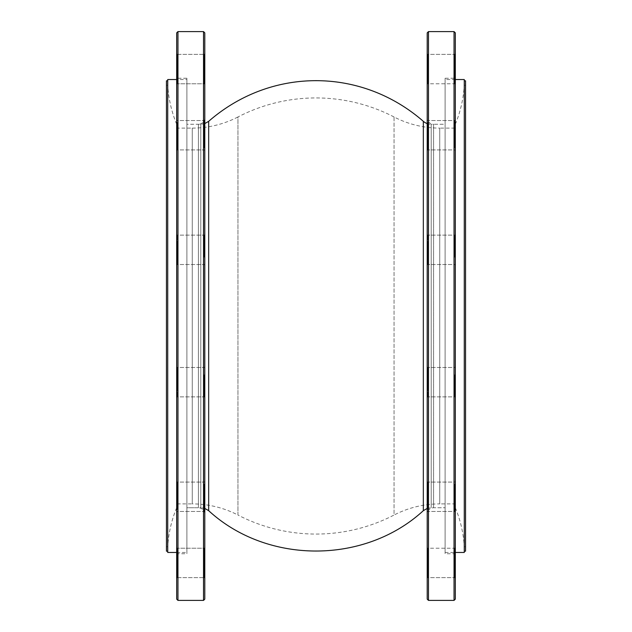 <?xml version="1.0" encoding="UTF-8"?>
<svg xmlns="http://www.w3.org/2000/svg" width="632" height="632" viewBox="0 0 632 632"><rect width="100%" height="100%" fill="white"/><g stroke="black" fill="none" stroke-linecap="round" stroke-linejoin="round"><path stroke-width="0.47" stroke-dasharray="3.16 2.37" d="M186.898 78.257L186.898 553.743L186.898 78.257L177.955 78.257L177.955 553.743L177.955 78.257L176.676 76.978L176.676 555.022L176.676 76.978M204.8 508.412L200.802 507.733L200.802 124.267L200.802 507.733L186.898 507.733L186.898 124.267L186.898 507.733L186.898 124.267L186.898 507.733L198.409 507.733L198.409 124.267A6.391 6.391 0 0 0 204.8 117.876L204.8 514.124L204.8 117.876M203.52 600.4L203.52 31.6M177.955 31.6L177.955 600.4M204.16 374.815L204.16 396.864L204.16 374.815M204.8 374.492L204.8 397.504L204.8 374.492M204.8 32.88L204.8 599.12M204.8 249.838L204.8 234.496L204.8 249.838M204.8 55.79L204.8 84.412L204.8 55.79M204.8 121.952L204.8 150.574L204.8 121.952M204.8 382.163L204.8 397.504L204.8 382.163M204.8 576.21L204.8 547.588L204.8 576.21M204.8 510.048L204.8 481.426L204.8 510.048M204.8 578.264L204.8 547.588L204.8 578.264L204.16 577.632L204.16 548.228L204.16 577.632L204.16 548.228L204.16 577.632L204.8 578.264M204.8 504.431L204.8 481.426L204.8 504.431M204.8 242.167L204.8 265.171L204.8 242.167M204.8 53.736L204.8 84.412L204.8 53.736L204.16 54.368L204.16 83.772L204.16 54.368L204.16 83.772L204.16 54.368L204.8 53.736M204.8 127.569L204.8 150.574L204.8 127.569M177.315 389.517L177.315 367.469L177.315 389.517M204.16 249.838L204.16 235.136L204.16 249.838M177.315 249.838L177.315 235.136L177.315 249.838M204.16 142.587L204.16 120.538L204.16 142.587M177.315 127.885L177.315 149.934L177.315 127.885M177.315 56.343L177.315 83.772L177.315 56.343M177.315 54.368L204.16 54.368L177.315 54.368L177.315 83.772L177.315 54.368L176.676 53.736L176.676 84.412L176.676 53.736L176.676 84.412L176.676 53.736L177.315 54.368M204.16 147.967L204.16 120.538L204.16 147.967M177.315 122.505L177.315 149.934L177.315 122.505M204.16 257.185L204.16 235.136L204.16 257.185M177.315 242.483L177.315 264.532L177.315 242.483M204.16 382.163L204.16 396.864L204.16 382.163M177.315 382.163L177.315 396.864L177.315 382.163M204.16 489.413L204.16 511.462L204.16 489.413M177.315 504.115L177.315 482.066L177.315 504.115M177.315 575.657L177.315 548.228L177.315 575.657M177.315 577.632L204.16 577.632L177.315 577.632L177.315 548.228L177.315 577.632L176.676 578.264L176.676 547.588L176.676 578.264L176.676 547.588L176.676 578.264L177.315 577.632M176.676 389.833L176.676 366.829L176.676 389.833M176.676 599.12L176.676 32.88M176.676 249.838L176.676 234.496L176.676 249.838M176.676 148.52L176.676 119.898L176.676 148.52M176.676 382.163L176.676 397.504L176.676 382.163M176.676 483.48L176.676 512.102L176.676 483.48M176.676 489.097L176.676 512.102L176.676 489.097M176.676 257.508L176.676 234.496L176.676 257.508M176.676 142.903L176.676 119.898L176.676 142.903M176.676 84.412L177.315 83.772L176.676 84.412M176.676 547.588L177.315 548.228L176.676 547.588M204.16 484.033L204.16 511.462L204.16 484.033M177.315 509.495L177.315 482.066L177.315 509.495M204.8 514.124C204.42 510.237 202.287 508.112 198.409 507.733L198.409 124.267L186.898 124.267L186.898 79.529L186.898 552.471L186.898 79.529L176.676 79.529M176.676 555.022L177.955 553.743L186.898 553.743M445.102 78.257L445.102 553.743L445.102 78.257L454.045 78.257L454.045 553.743L454.045 78.257L455.324 76.978L455.324 555.022L455.324 76.978M427.2 117.876L427.2 514.124L427.2 117.876A6.391 6.391 0 0 0 433.592 124.267L433.592 507.733L433.592 124.267L445.102 124.267L445.102 507.733L445.102 79.529L445.102 552.471L445.102 79.529L455.324 79.529M428.48 600.4L428.48 31.6M454.045 31.6L454.045 600.4M427.84 389.517L427.84 367.469L427.84 389.517M427.2 389.833L427.2 366.829L427.2 389.833M427.2 32.88L427.2 599.12M427.2 249.838L427.2 234.496L427.2 249.838M427.2 82.358L427.2 53.736L427.2 82.358M427.2 148.52L427.2 119.898L427.2 148.52M427.2 382.163L427.2 397.504L427.2 382.163M427.2 549.643L427.2 578.264L427.2 549.643M427.2 483.48L427.2 512.102L427.2 483.48M427.2 547.588L427.2 578.264L427.2 547.588L427.84 548.228L427.84 577.632L427.84 548.228L427.84 577.632L427.84 548.228L454.684 548.228L454.684 577.632L454.684 548.228L454.684 577.632L427.84 577.632L427.2 578.264L427.84 577.632L454.684 577.632L454.684 548.228L455.324 547.588L455.324 578.264L455.324 547.588L455.324 578.264L455.324 547.588L454.684 548.228L427.84 548.228L427.2 547.588M427.2 489.097L427.2 512.102L427.2 489.097M427.2 257.508L427.2 234.496L427.2 257.508M427.2 84.412L427.2 53.736L427.2 84.412L427.84 83.772L427.84 54.368L427.84 83.772L427.84 54.368L427.84 83.772L454.684 83.772L454.684 54.368L454.684 83.772L454.684 54.368L427.84 54.368L427.2 53.736L427.84 54.368L454.684 54.368L454.684 83.772L455.324 84.412L455.324 53.736L455.324 84.412L455.324 53.736L455.324 84.412L454.684 83.772L427.84 83.772L427.2 84.412M427.2 142.903L427.2 119.898L427.2 142.903M454.684 374.815L454.684 396.864L454.684 374.815M427.84 249.838L427.84 235.136L427.84 249.838M454.684 249.838L454.684 235.136L454.684 249.838M427.84 127.885L427.84 149.934L427.84 127.885M454.684 142.587L454.684 120.538L454.684 142.587M427.84 122.505L427.84 149.934L427.84 122.505M454.684 147.967L454.684 120.538L454.684 147.967M427.84 242.483L427.84 264.532L427.84 242.483M454.684 257.185L454.684 235.136L454.684 257.185M427.84 382.163L427.84 396.864L427.84 382.163M454.684 382.163L454.684 396.864L454.684 382.163M427.84 504.115L427.84 482.066L427.84 504.115M454.684 489.413L454.684 511.462L454.684 489.413M455.324 374.492L455.324 397.504L455.324 374.492M455.324 599.12L455.324 32.88M455.324 249.838L455.324 234.496L455.324 249.838M455.324 121.952L455.324 150.574L455.324 121.952M455.324 382.163L455.324 397.504L455.324 382.163M455.324 510.048L455.324 481.426L455.324 510.048M455.324 504.431L455.324 481.426L455.324 504.431M455.324 242.167L455.324 265.171L455.324 242.167M455.324 127.569L455.324 150.574L455.324 127.569M427.84 509.495L427.84 482.066L427.84 509.495M454.684 484.033L454.684 511.462L454.684 484.033M455.324 555.022L454.045 553.743L445.102 553.743M427.2 123.588A11.961 11.961 0 0 0 431.198 124.267L431.198 507.733L431.198 124.267L445.102 124.267L445.102 507.733L445.102 124.267M204.8 123.588L200.802 124.267L186.898 124.267M176.676 196.212L176.676 124.267C171.525 111.722 168.547 98.726 167.725 85.288L167.725 171.857M176.676 503.894L176.676 128.106L176.676 503.894L192.27 503.894L192.27 128.106L176.676 128.106M166.453 171.857L166.453 546.712L166.453 85.288L167.725 85.288M167.725 551.191L167.725 80.809L167.725 551.191M167.725 552.471L167.725 79.529M166.453 80.809L166.453 551.191M455.324 196.212L455.324 124.267C460.475 111.722 463.454 98.726 464.275 85.288L465.547 85.288L465.547 546.712L465.547 171.857M455.324 128.106L455.324 503.894L455.324 128.106L439.73 128.106L439.73 503.894L455.324 503.894M464.275 171.857L464.275 85.288M464.275 551.191L464.275 80.809L464.275 551.191M464.275 552.471L464.275 79.529M465.547 80.809L465.547 551.191M394.044 116.967A169.542 169.542 0 0 0 237.956 116.967L237.956 515.033A169.542 169.542 0 0 0 394.044 515.033L394.044 116.967A99.24 99.24 0 0 0 439.73 128.106L439.73 503.894C423.606 503.949 408.383 507.662 394.044 515.033L394.044 116.967M176.676 552.471L186.898 552.471M445.102 552.471L455.324 552.471M192.27 128.106A99.24 99.24 0 0 0 237.956 116.967L237.956 515.033C223.617 507.662 208.394 503.949 192.27 503.894L192.27 128.106M208.671 510.68L208.671 121.32M423.329 121.32L423.329 510.68M204.16 396.864L204.8 397.504L204.16 396.864L177.315 396.864L176.676 397.504L177.315 396.864L204.16 396.864M204.16 367.469L204.8 366.829L204.16 367.469L177.315 367.469L176.676 366.829L177.315 367.469L204.16 367.469M204.16 264.532L204.8 265.171L204.16 264.532L177.315 264.532L176.676 265.171L177.315 264.532L204.16 264.532M204.16 235.136L204.8 234.496L204.16 235.136L177.315 235.136L176.676 234.496L177.315 235.136L204.16 235.136M204.16 149.934L204.8 150.574L204.16 149.934L177.315 149.934L176.676 150.574L177.315 149.934L204.16 149.934M204.16 120.538L204.8 119.898L204.16 120.538L177.315 120.538L176.676 119.898L177.315 120.538L204.16 120.538M204.16 83.772L204.8 84.412L204.16 83.772L177.315 83.772L204.16 83.772M204.16 511.462L204.8 512.102L204.16 511.462L177.315 511.462L176.676 512.102L177.315 511.462L204.16 511.462M204.16 482.066L204.8 481.426L204.16 482.066L177.315 482.066L176.676 481.426L177.315 482.066L204.16 482.066M204.16 548.228L204.8 547.588L204.16 548.228L177.315 548.228L204.16 548.228M427.84 367.469L427.2 366.829L427.84 367.469L454.684 367.469L455.324 366.829L454.684 367.469L427.84 367.469M427.84 396.864L427.2 397.504L427.84 396.864L454.684 396.864L455.324 397.504L454.684 396.864L427.84 396.864M427.84 235.136L427.2 234.496L427.84 235.136L454.684 235.136L455.324 234.496L454.684 235.136L427.84 235.136M427.84 264.532L427.2 265.171L427.84 264.532L454.684 264.532L455.324 265.171L454.684 264.532L427.84 264.532M427.84 120.538L427.2 119.898L427.84 120.538L454.684 120.538L455.324 119.898L454.684 120.538L427.84 120.538M427.84 149.934L427.2 150.574L427.84 149.934L454.684 149.934L455.324 150.574L454.684 149.934L427.84 149.934M427.84 482.066L427.2 481.426L427.84 482.066L454.684 482.066L455.324 481.426L454.684 482.066L427.84 482.066M427.84 511.462L427.2 512.102L427.84 511.462L454.684 511.462L455.324 512.102L454.684 511.462L427.84 511.462M454.684 54.368L455.324 53.736L454.684 54.368M454.684 577.632L455.324 578.264L454.684 577.632M427.2 508.412L431.198 507.733L445.102 507.733L433.592 507.733C429.713 508.112 427.58 510.237 427.2 514.124M176.676 507.733C171.509 520.27 168.523 533.266 167.725 546.712L166.453 546.712M455.324 507.733C460.491 520.27 463.477 533.266 464.275 546.712L465.547 546.712"/><path stroke-width="0.95" d="M203.52 600.4L177.955 600.4L177.955 31.6L203.52 31.6L203.52 600.4L204.8 599.12L204.8 32.88L203.52 31.6M177.955 31.6L176.676 32.88L176.676 599.12L177.955 600.4M428.48 600.4L454.045 600.4L454.045 31.6L428.48 31.6L428.48 600.4L427.2 599.12L427.2 32.88L428.48 31.6M454.045 31.6L455.324 32.88L455.324 599.12L454.045 600.4M427.2 508.412L423.329 510.68L423.329 121.32A11.961 11.961 0 0 0 427.2 123.588M423.329 121.32C361.164 67.118 270.836 67.118 208.671 121.32L208.671 510.68L204.8 508.412M176.676 79.529L167.725 79.529L167.725 552.471L176.676 552.471M167.725 80.809L166.453 80.809L166.453 551.191L167.725 551.191M455.324 79.529L464.275 79.529L464.275 552.471L455.324 552.471M464.275 80.809L465.547 80.809L465.547 551.191L464.275 551.191M208.671 121.32L204.8 123.588M208.671 510.68C267.154 564.479 364.846 564.479 423.329 510.68"/></g></svg>
